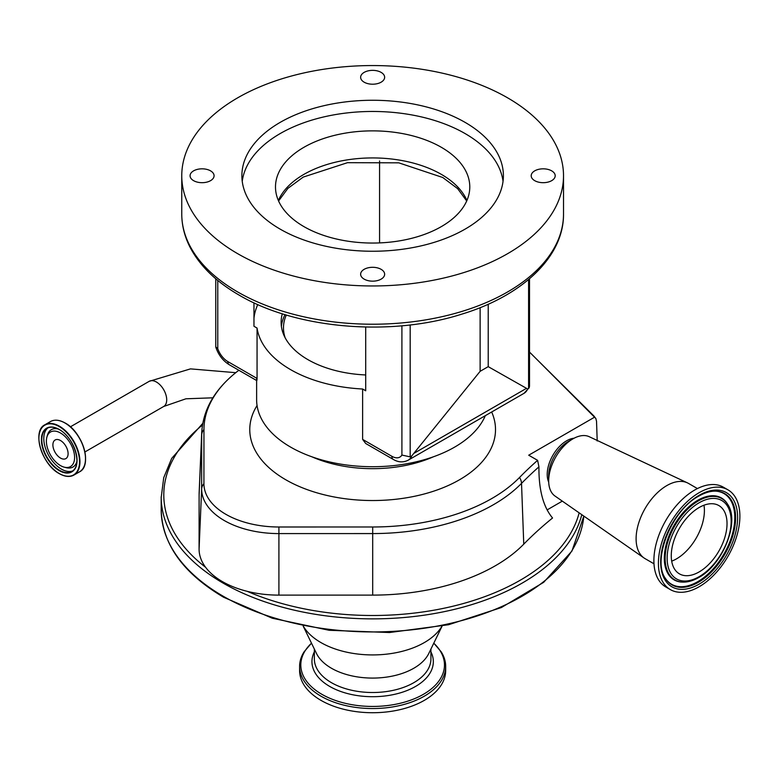 <?xml version="1.0" encoding="UTF-8"?>
<svg xmlns="http://www.w3.org/2000/svg" width="778" height="778" viewBox="0 0 778 778"><rect width="100%" height="100%" fill="white"/><g stroke="black" fill="none" stroke-linecap="round" stroke-linejoin="round"><path stroke-width="1.17" d="M68.094 453.681A10.746 6.205 60 0 1 65.867 458.602A10.746 6.205 60 0 1 57.591 455.723A10.746 6.205 60 0 1 52.894 444.909A10.746 6.205 60 0 1 55.121 439.988A10.746 6.205 60 0 1 63.407 442.867A10.746 6.205 60 0 1 68.094 453.681M60.499 433.006A19.956 11.514 60 0 1 74.474 455.198A19.956 11.514 60 0 1 64.224 467.16A19.956 11.514 60 0 1 60.499 465.584A19.956 11.514 60 0 1 46.884 437.139A19.956 11.514 60 0 1 60.499 433.006M465.098 122.379A130.753 75.495 0 0 0 322.598 106.012A130.753 75.495 0 0 0 241.88 175.76A130.753 75.495 0 0 0 280.177 229.14A130.753 75.495 0 0 0 422.678 245.498A130.753 75.495 0 0 0 503.395 175.76A130.753 75.495 0 0 0 465.098 122.379M503.035 181.352A130.753 75.495 0 0 0 465.098 133.573A130.753 75.495 0 0 0 327.12 116.185A130.753 75.495 0 0 0 242.24 181.352M237.669 253.677A190.873 110.204 0 0 0 445.687 277.571A190.873 110.204 0 0 0 563.515 175.76A190.873 110.204 0 0 0 507.606 97.834A190.873 110.204 0 0 0 299.588 73.949A190.873 110.204 0 0 0 181.76 175.76A190.873 110.204 0 0 0 237.669 253.677M303.945 226.622A97.153 56.094 180 0 1 275.49 186.953A97.153 56.094 180 0 1 335.454 135.139A97.153 56.094 180 0 1 441.33 147.295A97.153 56.094 180 0 1 469.786 186.953A97.153 56.094 180 0 1 409.811 238.778A97.153 56.094 180 0 1 303.945 226.622M381.123 269.334A12.001 6.924 0 0 0 368.043 267.827A12.001 6.924 0 0 0 360.632 274.226A12.001 6.924 0 0 0 364.153 279.127A12.001 6.924 0 0 0 377.233 280.634A12.001 6.924 0 0 0 384.643 274.226A12.001 6.924 0 0 0 381.123 269.334M210.566 170.859A12.001 6.924 0 0 0 197.486 169.351A12.001 6.924 0 0 0 190.075 175.76A12.001 6.924 0 0 0 193.596 180.661A12.001 6.924 0 0 0 206.676 182.159A12.001 6.924 0 0 0 214.076 175.76A12.001 6.924 0 0 0 210.566 170.859M381.123 72.383A12.001 6.924 0 0 0 368.043 70.886A12.001 6.924 0 0 0 360.632 77.285A12.001 6.924 0 0 0 364.153 82.186A12.001 6.924 0 0 0 377.233 83.684A12.001 6.924 0 0 0 384.643 77.285A12.001 6.924 0 0 0 381.123 72.383M551.68 170.859A12.001 6.924 0 0 0 538.6 169.351A12.001 6.924 0 0 0 531.199 175.76A12.001 6.924 0 0 0 534.71 180.661A12.001 6.924 0 0 0 547.79 182.159A12.001 6.924 0 0 0 555.2 175.76A12.001 6.924 0 0 0 551.68 170.859M282.307 313.787A91.522 52.836 0 0 0 281.121 322.277A91.522 52.836 0 0 0 307.923 359.64A91.522 52.836 0 0 0 365.709 374.957M256.623 380.52L256.623 399.736A116.01 66.976 0 0 0 290.602 447.097A116.01 66.976 0 0 0 403.87 464.242A116.01 66.976 0 0 0 485.316 415.666M391.869 456.287A6.856 3.958 -60 0 0 393.289 459.428L365.689 443.489L362.626 439.395L391.869 456.287A15.998 9.239 -120 0 0 401.905 455.052L401.905 325.797M217.772 280.44L217.772 348.739A15.998 9.239 -120 0 0 227.808 361.566L257.061 378.448L257.061 328.053A116.01 66.976 0 0 0 290.602 369.638A116.01 66.976 0 0 0 362.626 389L362.626 439.395M538.93 466.858A517.098 298.548 0 0 0 521.523 483.381L523.759 544.162A514.53 297.06 0 0 1 552.555 518.002C543.268 506.877 538.716 489.829 538.93 466.858L537.608 460.343A519.383 299.861 0 0 0 519.539 477.468A168.68 97.386 180 0 1 372.691 526.988L278.913 526.998A74.96 43.276 180 0 1 225.883 514.326A74.96 43.276 180 0 1 203.924 483.712L203.953 429.563A168.68 97.386 180 0 1 229.627 377.952A168.68 97.386 180 0 1 238.865 370.27M523.759 544.162A173.533 100.187 180 0 1 372.691 595.112L278.913 595.121A79.803 46.077 180 0 1 247.258 591.348L244.691 590.677A79.803 46.077 180 0 1 222.45 581.633A79.803 46.077 180 0 1 206.773 568.796L205.616 567.308A79.803 46.077 180 0 1 199.08 549.035L199.11 494.896A173.533 100.187 0 0 1 199.158 492.445L201.726 432.432A170.966 98.709 180 0 0 201.677 434.844L199.11 494.896M311.472 643.153L304.091 651.828A73.035 42.168 0 0 0 299.598 666.376A73.035 42.168 0 0 0 320.993 696.193A73.035 42.168 0 0 0 400.582 705.335A73.035 42.168 0 0 0 445.677 666.376A73.035 42.168 0 0 0 441.184 651.828L433.803 643.153M311.501 643.202A71.829 41.467 0 0 0 321.849 694.297A71.829 41.467 0 0 0 417.193 697.506A71.829 41.467 0 0 0 433.774 643.202M303.187 626.115L316.52 653.52A58.292 33.658 0 0 0 331.418 668.224A58.292 33.658 0 0 0 428.756 653.52L442.089 626.115M303.284 626.134A73.151 42.236 0 0 0 320.915 642.56A73.151 42.236 0 0 0 441.982 626.134M247.258 591.348A208.844 120.58 0 0 0 579.163 512.848M299.598 666.376L299.598 670.558A73.035 42.168 0 0 0 320.993 700.375A73.035 42.168 0 0 0 400.582 709.517A73.035 42.168 0 0 0 445.677 670.558L445.677 666.376M703.983 505.214A39.435 22.766 -60 0 1 676.52 558.847A39.435 22.766 -60 0 1 671.686 561.152M699.15 507.519A39.435 22.766 -60 0 1 718.862 505.564A39.435 22.766 -60 0 1 724.911 537.16A39.435 22.766 -60 0 1 699.15 571.918A39.435 22.766 -60 0 1 679.437 573.863A39.435 22.766 -60 0 1 673.388 542.266A39.435 22.766 -60 0 1 699.15 507.519M548.714 482.185A27.434 15.842 -60 0 1 566.608 440.795A27.434 15.842 -60 0 1 574.106 438.209M653.987 563.797L645.108 558.662A43.432 25.081 -60 0 1 644.077 558.011L554.977 496.024A34.29 19.8 -60 0 1 548.685 480.843L548.685 475.407A27.619 15.949 -60 0 1 568.222 441.573L572.939 438.85A34.29 19.8 -60 0 1 589.228 436.701L687.451 482.875A43.432 25.081 -60 0 1 688.54 483.439L697.419 488.565M548.685 480.843A34.29 19.8 -60 0 1 572.939 438.85L568.222 441.573M644.077 558.011A43.432 25.081 -60 0 1 638.738 522.894A43.432 25.081 -60 0 1 666.824 485.589A43.432 25.081 -60 0 1 687.451 482.875M670.344 589.607L665.822 586.991A57.601 33.26 -60 0 1 656.992 540.827A57.601 33.26 -60 0 1 694.628 490.072A57.601 33.26 -60 0 1 723.423 487.213L727.955 489.829A57.601 33.26 -60 0 1 736.785 535.993A57.601 33.26 -60 0 1 699.15 586.748A57.601 33.26 -60 0 1 670.344 589.607A57.601 33.26 -60 0 1 661.514 543.443A57.601 33.26 -60 0 1 699.15 492.678A57.601 33.26 -60 0 1 727.955 489.829M562.319 501.129L547.109 509.911M202.475 425.012A208.844 120.58 0 0 0 205.616 567.308M529.507 352.123A74.96 43.276 180 0 1 529.944 352.522A74.96 43.276 180 0 1 531.189 353.718L595.841 418.506L596.532 421.306L597.203 440.961M595.841 418.506L593.828 415.919M537.608 460.343L528.709 455.208L594.557 417.193M257.061 378.448C256.866 381.424 256.721 381.337 256.623 378.205M379.567 160.968L379.567 242.901M365.709 327.042L365.709 390.789L362.626 389M257.8 304.558A118.869 68.629 0 0 0 253.968 318.27M257.061 328.053L253.968 326.274L253.968 302.817M529.507 278.767L529.507 386.238L529.196 387.639L524.051 393.308A22.863 13.197 -120 0 0 527.669 388.99L528.593 388.523L528.593 279.535M529.196 387.639L528.593 388.523M527.669 388.99L488.214 366.652L480.123 371.32L411.776 455.908A22.863 13.197 60 0 1 408.149 460.216L524.051 393.308M410.181 324.932L410.181 456.881L401.905 455.052M410.181 456.881L411.776 455.908M217.772 348.739L215.769 346.842L215.769 278.767M488.214 304.237L488.214 366.652M480.123 307.66L480.123 371.32M285.03 314.623A91.434 52.787 0 0 0 281.393 326.332M286.314 315.012A89.149 51.474 0 0 0 285.156 337.798M212.919 397.811L185.932 398.793L163.701 406.476A14.519 8.383 -120 0 0 166.706 399.824A14.519 8.383 -120 0 0 160.375 385.217A14.519 8.383 -120 0 0 149.191 381.327L70.39 426.83M76.934 461.266A21.59 12.467 60 0 1 66.188 467.675L64.224 467.16M46.884 437.139L47.429 435.184A21.59 12.467 60 0 1 58.35 429.077M72.831 470.855A24.915 14.383 60 0 1 61.404 469.115A24.915 14.383 60 0 1 45.416 448.07A24.915 14.383 60 0 1 47.993 427.832M77.051 460.206A24.915 14.383 60 0 1 71.887 471.487A24.915 14.383 60 0 1 59.429 470.262A24.915 14.383 60 0 1 43.15 448.303A24.915 14.383 60 0 1 46.972 428.338A24.915 14.383 60 0 1 59.216 429.446A25.217 14.558 60 0 1 77.051 460.323A25.217 14.558 60 0 1 59.216 470.622A25.217 14.558 60 0 1 41.39 439.745A25.217 14.558 60 0 1 59.216 429.446M563.515 214.018C563.933 256.779 522.252 295.903 461.442 314.254C390.478 336.903 296.048 328.899 239.089 295.086C215.895 281.665 199.45 265.522 189.754 246.655C184.454 236.094 181.789 225.212 181.76 214.018A190.873 110.204 0 0 0 237.669 291.945A190.873 110.204 0 0 0 445.687 315.829A190.873 110.204 0 0 0 563.515 214.018L563.515 175.76M278.359 200.491A97.153 56.094 180 0 1 346.638 159.976A97.153 56.094 180 0 1 441.33 174.36A97.153 56.094 180 0 1 466.917 200.491M59.216 426.577A28.737 16.591 60 0 1 79.541 461.762A28.737 16.591 60 0 1 59.216 473.491A28.737 16.591 60 0 1 38.9 438.306A28.737 16.591 60 0 1 59.216 426.577M38.9 438.179A29.029 16.766 60 0 1 44.91 424.769A29.029 16.766 60 0 1 59.429 426.208A29.029 16.766 60 0 1 78.393 451.794A29.029 16.766 60 0 1 73.939 475.057A29.029 16.766 60 0 1 59.429 473.617M64.973 423.008A29.029 16.766 60 0 1 83.936 448.595A29.029 16.766 60 0 1 79.492 471.857C92.708 465.73 82.692 432.072 65.119 422.989C59.459 419.819 54.567 419.342 50.453 421.569A29.029 16.766 60 0 1 64.973 423.008M65.167 423.057A28.835 16.649 60 0 1 84.802 464.291M311.832 456.774A100.012 57.737 0 0 0 433.443 456.774M257.061 405.523A122.866 70.934 0 0 0 285.759 479.754A122.866 70.934 0 0 0 433.482 491.229A122.866 70.934 0 0 0 491.667 412M519.539 477.468A11.427 8.13 44.4 0 1 521.523 483.381A170.966 98.709 180 0 1 372.691 533.572L278.913 533.591A77.236 44.589 180 0 1 224.268 520.531A77.236 44.589 180 0 1 201.648 488.983L199.08 549.035M203.924 483.712A11.427 9.336 180 0 0 201.648 488.983L201.677 434.844A11.427 9.336 0 0 1 203.953 429.563M278.913 526.998L278.913 595.121M314.351 651.896A60.694 35.039 0 0 0 329.716 686.439A60.694 35.039 0 0 0 403.529 691.827A60.694 35.039 0 0 0 430.924 651.896M314.351 649.066L314.351 658.859A58.292 33.658 0 0 0 331.418 682.656A58.292 33.658 0 0 0 394.942 689.95A58.292 33.658 0 0 0 430.924 658.859L430.924 649.066M202.747 423.407L171.675 458.407L163.72 477.731L161.192 497.609A211.451 122.078 0 0 1 161.192 496.792L161.192 509.853A211.451 122.078 0 0 0 223.121 596.181A211.451 122.078 0 0 0 448.546 623.8A211.451 122.078 0 0 0 583.811 516.086M161.192 497.609A211.451 122.078 0 0 0 223.121 583.111A211.451 122.078 0 0 0 438.977 612.704A211.451 122.078 0 0 0 581.798 514.686M699.15 576.673A45.26 26.131 -60 0 1 667.145 558.196A45.26 26.131 -60 0 1 699.15 502.763A45.26 26.131 -60 0 1 731.155 521.241A45.26 26.131 -60 0 1 699.15 576.673M727.673 504.348C740.102 521.95 722.733 564.731 698.77 577.509C693.217 580.709 687.888 582.245 682.783 582.109A46.952 27.113 -60 0 1 666.133 548.587A46.952 27.113 -60 0 1 698.352 500.915A46.952 27.113 -60 0 1 727.673 504.348L727.304 503.745A47.302 27.308 -60 0 1 727.488 504.047M682.432 582.09A47.302 27.308 -60 0 1 682.073 582.08A47.302 27.308 -60 0 1 665.307 548.315A47.302 27.308 -60 0 1 697.759 500.293A47.302 27.308 -60 0 1 727.304 503.745M699.675 576.362A47.302 27.308 -60 0 1 697.759 577.539M715.478 491.142A52.369 30.235 -60 0 1 733.644 528.758A52.369 30.235 -60 0 1 697.759 581.672A52.369 30.235 -60 0 1 665.248 578.151M715.828 491.151A52.71 30.43 -60 0 1 734.52 528.777A52.71 30.43 -60 0 1 698.352 582.294A52.71 30.43 -60 0 1 665.433 578.443C651.886 560.296 671.647 510.183 698.77 496.131C704.917 492.63 710.606 490.967 715.828 491.151M699.15 584.132A54.402 31.412 -60 0 1 660.678 561.93A54.402 31.412 -60 0 1 699.15 495.294A54.402 31.412 -60 0 1 737.622 517.506A54.402 31.412 -60 0 1 699.15 584.132M372.691 526.988L372.691 595.112M59.663 420.752A28.835 16.649 60 0 1 65.041 422.979M227.808 361.566A6.856 3.958 120 0 0 229.228 364.707C222.916 360.759 218.453 354.953 215.827 347.27M526.152 388.553L414.421 453.059M71.887 471.487C82.964 466.615 74.464 437.353 59.284 429.582C54.441 426.889 50.337 426.47 46.972 428.338M466.703 200.987L457.639 188.626L442.75 177.501L398.783 162.835L347.503 162.68L303.245 177.083L287.889 188.373L278.573 200.987M50.453 421.569L44.91 424.769C31.694 430.895 41.72 464.554 59.284 473.627C64.944 476.807 69.826 477.284 73.939 475.057L79.492 471.857M583.821 516.086L571.966 551.019L543.676 582.323L501.392 607.54L448.575 624.734L389.535 632.524L329.104 630.287L272.242 618.209L223.597 597.241C182.616 572.958 161.814 543.55 161.192 509.036M682.783 582.109L682.073 582.08M594.003 416.084L529.944 352.522M229.627 377.952C212.277 393.931 202.98 412.087 201.726 432.432M149.191 381.327L190.503 368.879L235.753 372.681M163.701 406.476L84.899 451.969M256.837 380.646L229.228 364.707M393.289 459.428C398.317 462.385 403.267 462.647 408.149 460.216M181.76 214.018L181.76 175.76"/></g></svg>
